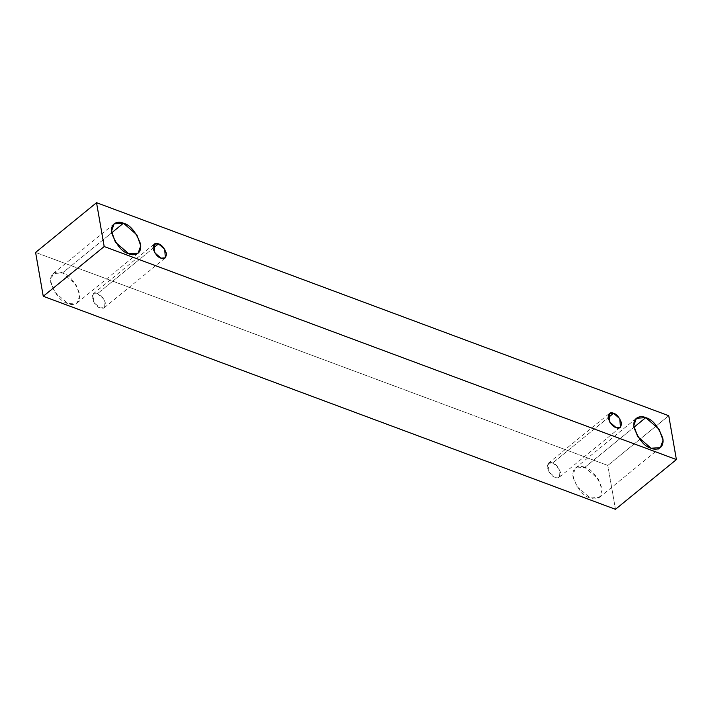 <?xml version="1.0" encoding="UTF-8"?>
<svg xmlns="http://www.w3.org/2000/svg" width="712" height="712" viewBox="0 0 712 712"><rect width="100%" height="100%" fill="white"/><g stroke="black" fill="none" stroke-linecap="round" stroke-linejoin="round"><path stroke-width="0.53" stroke-dasharray="3.56 2.67" d="M668.746 415.719L607.808 465.452L35.6 252.431L607.808 465.452L668.746 415.719M615.462 509.311L607.808 465.452L615.462 509.311M62.523 272.936C58.197 270.756 49.012 271.628 50.792 282.878C55.509 294.99 61.205 301.87 67.862 303.535C72.179 305.724 81.373 304.852 79.593 293.602C74.867 281.489 69.18 274.61 62.523 272.936L75.935 284.586L79.815 295.542L77.172 302.92L67.862 303.535L54.45 291.893L50.561 280.937L53.204 273.559L62.523 272.936L111.668 232.824L62.523 272.936M584.81 467.375C580.485 465.194 571.3 466.066 573.071 477.316C577.797 489.42 583.493 496.308 590.15 497.973C594.467 500.162 603.66 499.29 601.88 488.04C597.154 475.928 591.467 469.039 584.81 467.375L598.222 479.025L602.103 489.981L599.459 497.359L590.15 497.973L576.738 486.332L572.848 475.376L575.492 467.998L584.81 467.375L633.956 427.262L584.81 467.375M552.628 463.031C549.379 461.438 547.555 462.987 547.154 467.668C549.361 473.32 552.014 476.533 555.12 477.307C558.368 478.891 560.193 477.352 560.593 472.67C558.386 467.019 555.734 463.806 552.628 463.031L558.884 468.46L559.463 477.022L555.12 477.307L548.863 471.869L548.284 463.316L552.628 463.031L608.066 417.775L552.628 463.031M97.544 293.611C94.296 292.018 92.471 293.567 92.071 298.248C94.278 303.899 96.93 307.112 100.036 307.887C103.284 309.48 105.109 307.931 105.518 303.25C103.311 297.598 100.65 294.385 97.544 293.611L103.81 299.049L104.388 307.602L100.036 307.887L93.779 302.449L93.201 293.896L97.544 293.611L152.982 248.363L97.544 293.611M104.388 307.602L165.317 257.86M93.201 293.896L154.139 244.163M559.463 477.022L620.401 427.28M548.284 463.316L609.214 413.583M599.459 497.359L660.398 447.625M575.492 467.998L636.43 418.255M77.172 302.92L138.11 253.187M53.204 273.559L114.142 223.817"/><path stroke-width="1.07" d="M676.4 459.569L104.192 246.548L43.254 296.281L615.462 509.311L676.4 459.569L615.462 509.311L43.254 296.281L104.192 246.548L96.538 202.689L35.6 252.431L43.254 296.281L35.6 252.431L96.538 202.689L668.746 415.719L676.4 459.569L668.746 415.719L96.538 202.689L104.192 246.548L676.4 459.569M123.452 223.203C130.109 224.867 135.805 231.756 140.531 243.86C142.302 255.118 133.117 255.982 128.792 253.801C122.135 252.137 116.448 245.248 111.722 233.144C109.942 221.895 119.135 221.023 123.452 223.203L114.142 223.817L111.499 231.195L115.38 242.151L128.792 253.801L138.11 253.187L140.754 245.809L136.864 234.853L123.452 223.203L111.668 232.824L123.452 223.203M645.74 417.641C652.397 419.306 658.093 426.194 662.81 438.298C664.59 449.548 655.405 450.42 651.079 448.24C644.422 446.575 638.735 439.687 634.009 427.583C632.229 416.324 641.423 415.461 645.74 417.641L636.43 418.255L633.787 425.634L637.667 436.59L651.079 448.24L660.398 447.625L663.041 440.247L659.152 429.292L645.74 417.641L633.956 427.262L645.74 417.641M613.566 413.289C616.672 414.064 619.324 417.285 621.532 422.928C621.131 427.609 619.307 429.158 616.058 427.574C612.952 426.791 610.291 423.578 608.092 417.926C608.493 413.245 610.317 411.705 613.566 413.289L609.214 413.583L609.792 422.136L616.058 427.574L620.401 427.28L619.823 418.727L613.566 413.289L608.066 417.775L613.566 413.289M158.482 243.869C161.588 244.652 164.241 247.865 166.448 253.517C166.047 258.198 164.223 259.738 160.974 258.153C157.868 257.37 155.216 254.157 153.009 248.506C153.409 243.833 155.234 242.285 158.482 243.869L154.139 244.163L154.718 252.715L160.974 258.153L165.317 257.86L164.739 249.307L158.482 243.869L152.982 248.363L158.482 243.869"/></g></svg>
